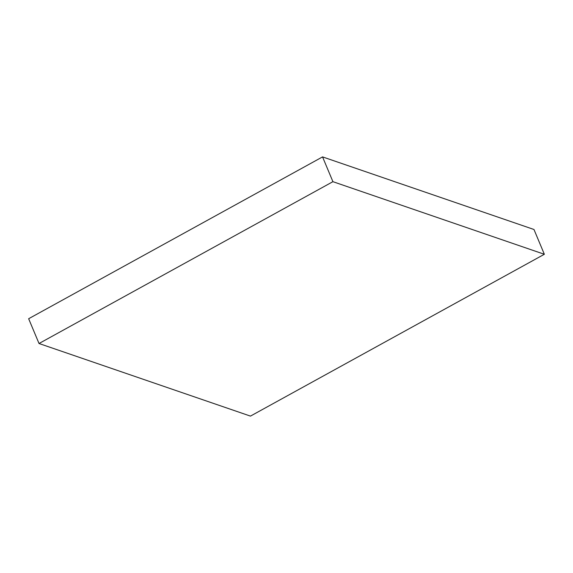<?xml version="1.0" encoding="UTF-8"?>
<svg xmlns="http://www.w3.org/2000/svg" width="573" height="573" viewBox="0 0 573 573"><rect width="100%" height="100%" fill="white"/><g stroke="black" fill="none" stroke-linecap="round" stroke-linejoin="round"><path stroke-width="0.86" d="M544.35 254.276L533.979 229.494L322.549 156.895L28.65 318.724L39.021 343.506L250.451 416.105L544.35 254.276L332.92 181.677L322.549 156.895M332.92 181.677L39.021 343.506"/></g></svg>
